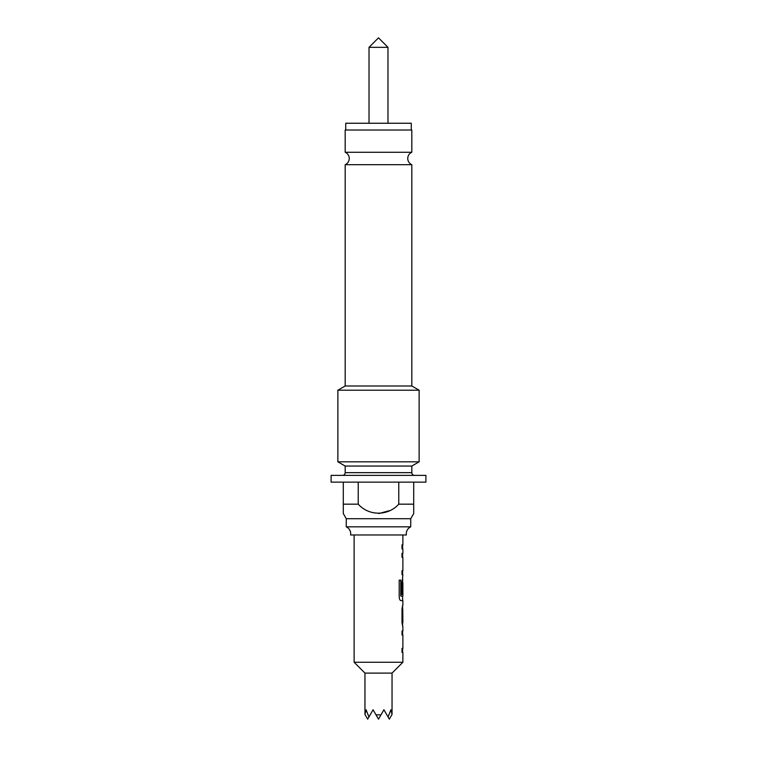 <?xml version="1.0" encoding="UTF-8"?>
<svg xmlns="http://www.w3.org/2000/svg" width="757" height="757" viewBox="0 0 757 757"><rect width="100%" height="100%" fill="white"/><g stroke="black" fill="none" stroke-linecap="round" stroke-linejoin="round"><path stroke-width="1.14" d="M410.729 526.834L346.271 526.834A7.693 7.693 0 0 1 350.633 534.962L406.367 534.962A7.693 7.693 0 0 1 410.729 526.834L410.729 518.715L413.71 513.549L413.71 504.171L398.769 504.171L398.769 482.143M411.817 152.261L411.817 130.024L345.183 130.024L345.183 152.261L411.817 152.261A6.775 6.775 0 0 0 411.817 164.676L345.183 164.676L345.183 385.985L411.817 385.985L419.132 390.215L419.132 461.827L337.868 461.827L337.868 390.215L419.132 390.215M345.183 152.261A6.775 6.775 0 0 1 345.183 164.676M387.981 123.249L387.981 47.331L369.019 47.331L369.019 123.249M369.019 47.331L378.5 37.85L387.981 47.331M411.278 130.024L411.278 123.249L345.722 123.249L345.722 130.024M365.186 714.854L367.665 719.15L368.924 716.974L366.085 709.763L364.959 714.457L364.959 673.105L392.041 673.105L402.875 662.271L402.875 652.373L402.005 652.373L402.61 652.373L402.61 648.389L402.005 648.389L402.005 652.373M364.959 673.105L354.125 662.271L402.875 662.271M368.924 716.974L373.087 709.763L376.021 714.854L380.979 714.854L383.913 709.763L388.076 716.974L390.915 709.763L392.041 714.457L392.041 673.105M411.817 164.676L411.817 385.985M345.183 472.661L411.817 472.661L411.817 466.057L345.183 466.057L345.183 472.661A2.706 2.706 0 0 1 342.476 475.377M411.817 472.661A2.706 2.706 0 0 0 414.524 475.377M346.271 526.834L346.271 518.715L410.729 518.715M346.271 518.715L343.29 513.549L343.29 504.171L358.231 504.171C369.038 516.208 388.057 516.104 398.769 504.171M331.102 482.143L425.898 482.143L425.898 475.377L331.102 475.377L331.102 482.143M345.183 385.985L337.868 390.215M411.817 466.057L419.132 461.827M345.183 466.057L337.868 461.827M402.005 648.389L402.875 648.389L402.875 634.981L402.005 634.981L402.61 634.981L402.61 630.997L402.005 630.997L402.005 634.981M402.005 630.997L402.875 630.997L402.875 626.484M402.715 605.117L402.005 608.836L402.005 622.774L402.715 626.484M402.875 605.117L402.875 600.604L400.917 600.604L402.61 600.604L402.61 596.194M401.021 595.929L401.021 580.165L399.204 580.165L399.204 596.894C399.365 599.156 399.942 600.396 400.917 600.604M401.115 596.194L402.875 596.194L402.875 582.786L402.743 594.368L402.005 594.368L402.743 583.051M402.61 582.786L402.724 579.237L402.005 582.956L402.005 594.368M402.45 579.237L402.875 574.724L402.005 574.724L402.61 574.724L402.61 570.74L402.005 570.74L402.005 574.724M402.005 570.74L402.875 570.74L402.875 557.341L402.005 557.341L402.61 557.341L402.61 553.358L402.005 553.358L402.005 557.341M402.005 553.358L402.875 553.358L402.875 548.844L402.005 548.844L402.61 548.844L402.61 544.86L402.005 544.86L402.005 548.844M402.005 544.86L402.875 544.86L402.875 534.962M354.125 662.271L354.125 534.962M402.743 609.366L402.875 622.509L402.771 609.101M343.29 482.143L343.29 513.549M389.458 510.663L378.774 513.549M358.231 482.143L358.231 504.171M413.71 482.143L413.71 504.171M388.076 716.974L389.335 719.15L391.814 714.854M376.021 714.854L378.5 719.15L380.979 714.854M400.765 595.929L400.765 580.165L399.204 580.165M402.743 622.245L402.478 609.366M402.61 626.399L402.61 622.509M402.61 609.101L402.61 605.212"/></g></svg>
